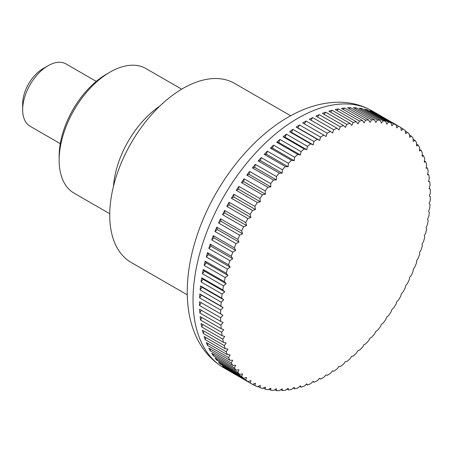 <?xml version="1.0" encoding="UTF-8"?>
<svg xmlns="http://www.w3.org/2000/svg" width="453" height="453" viewBox="0 0 453 453"><rect width="100%" height="100%" fill="white"/><g stroke="black" fill="none" stroke-linecap="round" stroke-linejoin="round"><path stroke-width="0.68" d="M290.673 115.781L234.524 83.363A103.38 59.688 120 0 0 154.864 111.064A103.38 59.688 120 0 0 109.734 215.101A103.38 59.688 120 0 0 131.149 262.429L187.293 294.841M327.145 375.384L326.12 374.79L327.145 375.384A148.329 85.64 120 0 0 330.401 373.385A400.577 326.426 -66.2 0 0 332.598 370.814A400.577 20.532 27.9 0 0 333.725 371.222A148.329 85.64 120 0 0 336.97 368.997A400.577 324.49 -72.3 0 0 339.054 366.381A400.577 40.991 25.8 0 0 340.277 366.607A148.329 85.64 120 0 0 343.493 364.161A400.577 321.279 -78.3 0 0 345.458 361.517A400.577 61.285 23.7 0 0 346.766 361.551A148.329 85.64 120 0 0 349.948 358.889A400.577 316.794 -84 0 0 351.783 356.228A400.577 81.336 21.6 0 0 353.17 356.075A148.329 85.64 120 0 0 356.301 353.215A400.577 311.064 -89.4 0 0 358.012 350.543A400.577 101.07 19.4 0 0 359.467 350.197A148.329 85.64 120 0 0 362.536 347.151A400.577 304.105 -94.4 0 0 364.11 344.49A400.577 120.402 17.1 0 0 365.633 343.952A148.329 85.64 120 0 0 368.623 340.73A400.577 295.945 -99.2 0 0 370.061 338.08A400.577 139.258 14.8 0 0 371.636 337.349A148.329 85.64 120 0 0 374.54 333.969A400.577 286.613 -103.6 0 0 375.837 331.347A400.577 157.565 12.4 0 0 377.462 330.43A148.329 85.64 120 0 0 380.265 326.89A400.577 276.154 -107.7 0 0 381.42 324.314A400.577 175.249 9.9 0 0 383.079 323.21A148.329 85.64 120 0 0 385.775 319.535A400.577 264.609 -111.5 0 0 386.783 317.009A400.577 192.248 7.2 0 0 388.47 315.724A148.329 85.64 120 0 0 391.041 311.924A400.577 252.015 -115.1 0 0 391.902 309.461A400.577 208.482 4.5 0 0 393.612 307.995A148.329 85.64 120 0 0 396.052 304.093A400.577 238.425 -118.4 0 0 396.766 301.704A400.577 223.895 1.5 0 0 398.481 300.062A148.329 85.64 120 0 0 400.786 296.069A400.577 223.895 -121.5 0 0 401.352 293.759A400.577 238.42 -1.6 0 0 403.068 291.947A148.329 85.64 120 0 0 405.22 287.882A400.577 208.482 -124.5 0 0 405.639 285.673A400.577 252.01 -4.9 0 0 407.343 283.691A148.329 85.64 120 0 0 409.342 279.563A400.577 192.248 -127.2 0 0 409.614 277.463A400.577 264.603 -8.5 0 0 411.301 275.322A148.329 85.64 120 0 0 413.13 271.154A400.577 175.254 -129.9 0 0 413.255 269.167A400.577 276.154 -12.3 0 0 414.914 266.874A148.329 85.64 120 0 0 416.579 262.678A400.577 157.57 -132.4 0 0 416.556 260.815A400.577 286.613 -16.4 0 0 418.181 258.38A148.329 85.64 120 0 0 419.659 254.173A400.577 139.264 -134.8 0 0 419.501 252.446A400.577 295.939 -20.8 0 0 421.08 249.875A148.329 85.64 120 0 0 422.372 245.673A400.577 120.407 -137.1 0 0 422.077 244.088A400.577 304.099 -25.6 0 0 423.6 241.392A148.329 85.64 120 0 0 424.704 237.213A400.577 101.07 -139.4 0 0 424.274 235.775A400.577 311.064 -30.6 0 0 425.729 232.961A148.329 85.64 120 0 0 426.641 228.822A400.577 81.342 -141.6 0 0 426.08 227.542A400.577 316.794 -36 0 0 427.468 224.62A148.329 85.64 120 0 0 428.181 220.537A400.577 61.291 -143.7 0 0 427.496 219.416A400.577 321.273 -41.7 0 0 428.804 216.398A148.329 85.64 120 0 0 429.314 212.383A400.577 40.997 -145.8 0 0 428.51 211.438A400.577 324.49 -47.7 0 0 429.733 208.329A148.329 85.64 120 0 0 430.039 204.405A400.577 20.538 -147.9 0 0 429.121 203.635A400.577 326.426 -53.8 0 0 430.248 200.447A148.329 85.64 120 0 0 430.35 196.625L429.325 196.03A400.577 327.072 -60 0 0 430.35 192.78A148.329 85.64 120 0 0 430.248 189.077A400.577 20.532 -152.1 0 1 429.121 188.669A400.577 326.426 -66.2 0 0 430.039 185.362A148.329 85.64 120 0 0 429.733 181.789A400.577 40.991 -154.2 0 1 428.51 181.568A400.577 324.49 -72.3 0 0 429.314 178.216A148.329 85.64 120 0 0 428.804 174.79A400.577 61.285 -156.3 0 1 427.496 174.756A400.577 321.279 -78.3 0 0 428.181 171.376A148.329 85.64 120 0 0 427.468 168.114A400.577 81.336 -158.4 0 1 426.08 168.267A400.577 316.794 -84 0 0 426.641 164.869A148.329 85.64 120 0 0 425.729 161.778A400.577 101.07 -160.6 0 1 424.274 162.123A400.577 311.064 -89.4 0 0 424.704 158.714A148.329 85.64 120 0 0 423.6 155.809A400.577 120.402 -162.9 0 1 422.077 156.347A400.577 304.105 -94.4 0 0 422.372 152.944A148.329 85.64 120 0 0 421.08 150.237A400.577 139.258 -165.2 0 1 419.501 150.962A400.577 295.945 -99.2 0 0 419.659 147.576A148.329 85.64 120 0 0 418.181 145.073A400.577 157.565 -167.6 0 1 416.556 145.991A400.577 286.613 -103.6 0 0 416.579 142.633A148.329 85.64 120 0 0 414.914 140.351A400.577 175.249 -170.1 0 1 413.255 141.455A400.577 276.154 -107.7 0 0 413.13 138.137A148.329 85.64 120 0 0 411.301 136.081A400.577 192.248 -172.8 0 1 409.614 137.367A400.577 264.609 -111.5 0 0 409.342 134.099A148.329 85.64 120 0 0 407.343 132.276A400.577 208.482 -175.5 0 1 405.639 133.743A400.577 252.015 -115.1 0 0 405.22 130.538A148.329 85.64 120 0 0 403.068 128.963A400.577 223.895 -178.5 0 1 401.352 130.606A400.577 238.425 -118.4 0 0 400.786 127.474A148.329 85.64 120 0 0 399.642 126.795A148.329 85.64 120 0 0 398.481 126.144A400.577 238.42 178.4 0 1 396.766 127.956A400.577 223.895 -121.5 0 0 396.052 124.915A148.329 85.64 120 0 0 393.612 123.833A400.577 252.01 175.1 0 1 391.902 125.815A400.577 208.482 -124.5 0 0 391.041 122.865A148.329 85.64 120 0 0 388.47 122.044A400.577 264.603 171.5 0 1 386.783 124.184A400.577 192.248 -127.2 0 0 385.775 121.342A148.329 85.64 120 0 0 383.079 120.781A400.577 276.154 167.7 0 1 381.42 123.069A400.577 175.254 -129.9 0 0 380.265 120.345A148.329 85.64 120 0 0 377.462 120.051A400.577 286.613 163.6 0 1 375.837 122.48A400.577 157.57 -132.4 0 0 374.54 119.881A148.329 85.64 120 0 0 371.636 119.847A400.577 295.939 159.2 0 1 370.061 122.418A400.577 139.264 -134.8 0 0 368.623 119.949A148.329 85.64 120 0 0 365.633 120.181A400.577 304.099 154.4 0 1 364.11 122.882A400.577 120.407 -137.1 0 0 362.536 120.555A148.329 85.64 120 0 0 359.467 121.053A400.577 311.064 149.4 0 1 358.012 123.867A400.577 101.07 -139.4 0 0 356.301 121.693A148.329 85.64 120 0 0 353.17 122.446A400.577 316.794 144 0 1 351.783 125.373A400.577 81.342 -141.6 0 0 349.948 123.352A148.329 85.64 120 0 0 346.766 124.371A400.577 321.273 138.3 0 1 345.458 127.389A400.577 61.291 -143.7 0 0 343.493 125.538A148.329 85.64 120 0 0 340.277 126.806A400.577 324.49 132.3 0 1 339.054 129.915A400.577 40.997 -145.8 0 0 336.97 128.233A148.329 85.64 120 0 0 333.725 129.751A400.577 326.426 126.2 0 1 332.598 132.939A400.577 20.538 -147.9 0 0 330.401 131.432A148.329 85.64 120 0 0 327.145 133.193A400.577 327.072 120 0 1 326.12 136.444L323.816 135.113A148.329 85.64 120 0 0 320.554 137.117A400.577 326.426 113.8 0 1 319.637 140.424A400.577 20.532 -152.1 0 1 317.23 139.275A148.329 85.64 120 0 0 313.986 141.506A400.577 324.49 107.7 0 1 313.182 144.852A400.577 40.991 -154.2 0 1 310.684 143.89A148.329 85.64 120 0 0 307.462 146.342A400.577 321.279 101.7 0 1 306.777 149.722A400.577 61.285 -156.3 0 1 304.195 148.946A148.329 85.64 120 0 0 301.013 151.608A400.577 316.794 96 0 1 300.452 155.005A400.577 81.336 -158.4 0 1 297.785 154.428A148.329 85.64 120 0 0 294.654 157.282A400.577 311.064 90.6 0 1 294.224 160.69A400.577 101.07 -160.6 0 1 291.489 160.3A148.329 85.64 120 0 0 288.419 163.346A400.577 304.105 85.6 0 1 288.125 166.749A400.577 120.402 -162.9 0 1 285.328 166.551A148.329 85.64 120 0 0 282.332 169.773A400.577 295.945 80.8 0 1 282.174 173.159A400.577 139.258 -165.2 0 1 279.32 173.148A148.329 85.64 120 0 0 276.415 176.534A400.577 286.613 76.4 0 1 276.398 179.892A400.577 157.565 -167.6 0 1 273.499 180.068A148.329 85.64 120 0 0 270.69 183.607A400.577 276.154 72.3 0 1 270.815 186.925A400.577 175.249 -170.1 0 1 267.882 187.287A148.329 85.64 120 0 0 265.186 190.962A400.577 264.609 68.5 0 1 265.452 194.229A400.577 192.248 -172.8 0 1 262.491 194.779A148.329 85.64 120 0 0 259.914 198.573A400.577 252.015 64.9 0 1 260.333 201.778A400.577 208.482 -175.5 0 1 257.349 202.502A148.329 85.64 120 0 0 254.903 206.404A400.577 238.425 61.6 0 1 255.469 209.535A400.577 223.895 -178.5 0 1 252.474 210.441A148.329 85.64 120 0 0 250.169 214.433A400.577 223.895 58.5 0 1 250.883 217.474A400.577 238.42 178.4 0 1 247.893 218.55A148.329 85.64 120 0 0 245.736 222.621A400.577 208.482 55.5 0 1 246.596 225.566A400.577 252.01 175.1 0 1 243.612 226.806A148.329 85.64 120 0 0 241.613 230.934A400.577 192.248 52.8 0 1 242.621 233.776A400.577 264.603 171.5 0 1 239.66 235.175A148.329 85.64 120 0 0 237.825 239.348A400.577 175.254 50.1 0 1 238.98 242.072A400.577 276.154 167.7 0 1 236.041 243.623A148.329 85.64 120 0 0 234.382 247.819A400.577 157.57 47.6 0 1 235.679 250.424A400.577 286.613 163.6 0 1 232.78 252.117A148.329 85.64 120 0 0 231.296 256.324A400.577 139.264 45.2 0 1 232.734 258.793A400.577 295.939 159.2 0 1 229.881 260.622A148.329 85.64 120 0 0 228.584 264.824A400.577 120.407 42.9 0 1 230.158 267.151A400.577 304.099 154.4 0 1 227.361 269.11A148.329 85.64 120 0 0 226.257 273.289A400.577 101.07 40.6 0 1 227.961 275.464A400.577 311.064 149.4 0 1 225.226 277.536A148.329 85.64 120 0 0 224.314 281.675A400.577 81.342 38.4 0 1 226.155 283.697A400.577 316.794 144 0 1 223.488 285.883A148.329 85.64 120 0 0 222.78 289.965A400.577 61.291 36.3 0 1 224.739 291.817A400.577 321.273 138.3 0 1 222.151 294.099A148.329 85.64 120 0 0 221.642 298.114A400.577 40.997 34.2 0 1 223.725 299.795A400.577 324.49 132.3 0 1 221.228 302.168A148.329 85.64 120 0 0 220.922 306.092A400.577 20.538 32.1 0 1 223.114 307.604A400.577 326.426 126.2 0 1 220.713 310.05L199.637 297.887L201.404 295.067L223.114 307.604M250.169 383.023L229.099 370.86A148.329 85.64 -60 0 1 226.817 369.371L247.893 381.539A400.577 223.895 1.5 0 0 250.883 380.633A400.577 238.425 61.6 0 1 250.169 383.023A148.329 85.64 120 0 0 251.313 383.708A148.329 85.64 120 0 0 252.474 384.354A400.577 238.42 -1.6 0 0 255.469 383.278A400.577 223.895 58.5 0 1 254.903 385.588A148.329 85.64 120 0 0 257.349 386.664A400.577 252.01 -4.9 0 0 260.333 385.424A400.577 208.482 55.5 0 1 259.914 387.632A148.329 85.64 120 0 0 262.491 388.453A400.577 264.603 -8.5 0 0 265.452 387.055A400.577 192.248 52.8 0 1 265.186 389.161A148.329 85.64 120 0 0 267.882 389.716A400.577 276.154 -12.3 0 0 270.815 388.164A400.577 175.254 50.1 0 1 270.69 390.152A148.329 85.64 120 0 0 273.499 390.452A400.577 286.613 -16.4 0 0 276.398 388.753A400.577 157.57 47.6 0 1 276.415 390.616A148.329 85.64 120 0 0 279.32 390.65A400.577 295.939 -20.8 0 0 282.174 388.821A400.577 139.264 45.2 0 1 282.332 390.548A148.329 85.64 120 0 0 285.328 390.316A400.577 304.099 -25.6 0 0 288.125 388.357A400.577 120.407 42.9 0 1 288.419 389.942A148.329 85.64 120 0 0 291.489 389.45A400.577 311.064 -30.6 0 0 294.224 387.372A400.577 101.07 40.6 0 1 294.654 388.81A148.329 85.64 120 0 0 297.785 388.051A400.577 316.794 -36 0 0 300.452 385.865A400.577 81.342 38.4 0 1 301.013 387.145A148.329 85.64 120 0 0 304.195 386.132A400.577 321.273 -41.7 0 0 306.777 383.844A400.577 61.291 36.3 0 1 307.462 384.959A148.329 85.64 120 0 0 310.684 383.691A400.577 324.49 -47.7 0 0 313.182 381.318A400.577 40.997 34.2 0 1 313.986 382.264A148.329 85.64 120 0 0 317.23 380.747A400.577 326.426 -53.8 0 0 319.637 378.295A400.577 20.538 32.1 0 1 320.554 379.07A148.329 85.64 120 0 0 323.816 377.304A400.577 327.072 -60 0 0 326.12 374.79M320.554 379.07L319.49 378.453M313.986 382.264L312.87 381.619M307.462 384.959L306.285 384.28M301.013 387.145L299.767 386.426M294.654 388.81L293.34 388.045M288.419 389.942L287.021 389.133M282.332 390.548L280.832 389.682M276.415 390.616L274.807 389.688M270.69 390.152L268.957 389.15M265.186 389.161L263.301 388.074M259.914 387.632L257.865 386.449M254.903 385.588L252.661 384.291M245.736 379.959L224.665 367.791A148.329 85.64 -60 0 1 222.542 366.058L243.612 378.221A400.577 208.482 4.5 0 0 246.596 377.491A400.577 252.015 64.9 0 1 245.736 379.959A148.329 85.64 120 0 0 247.893 381.539M241.613 376.403L220.543 364.235A148.329 85.64 -60 0 1 218.584 362.253L239.66 374.421A400.577 192.248 7.2 0 0 242.621 373.872A400.577 264.609 68.5 0 1 241.613 376.403A148.329 85.64 120 0 0 243.612 378.221M237.825 372.366L216.755 360.197A148.329 85.64 -60 0 1 214.971 357.983L236.041 370.146A400.577 175.249 9.9 0 0 238.98 369.784A400.577 276.154 72.3 0 1 237.825 372.366A148.329 85.64 120 0 0 239.66 374.421M234.382 367.864L213.312 355.701A148.329 85.64 -60 0 1 211.704 353.255L232.78 365.424A400.577 157.565 12.4 0 0 235.679 365.243A400.577 286.613 76.4 0 1 234.382 367.864A148.329 85.64 120 0 0 236.041 370.146M231.296 362.927L210.226 350.758A148.329 85.64 -60 0 1 208.81 348.097L229.881 360.265A400.577 139.258 14.8 0 0 232.734 360.277A400.577 295.945 80.8 0 1 231.296 362.927A148.329 85.64 120 0 0 232.78 365.424M228.584 357.559L207.514 345.39A148.329 85.64 -60 0 1 206.285 342.525L227.361 354.688A400.577 120.402 17.1 0 0 230.158 354.892A400.577 304.105 85.6 0 1 228.584 357.559A148.329 85.64 120 0 0 229.881 360.265M226.257 351.783L205.181 339.62A148.329 85.64 -60 0 1 204.156 336.556L225.226 348.719A400.577 101.07 19.4 0 0 227.961 349.116A400.577 311.064 90.6 0 1 226.257 351.783A148.329 85.64 120 0 0 227.361 354.688M224.314 345.633L203.244 333.465A148.329 85.64 -60 0 1 202.417 330.22L223.488 342.389A400.577 81.336 21.6 0 0 226.155 342.966A400.577 316.794 96 0 1 224.314 345.633A148.329 85.64 120 0 0 225.226 348.719M222.78 339.121L201.704 326.958A148.329 85.64 -60 0 1 201.081 323.538L222.151 335.707A400.577 61.285 23.7 0 0 224.739 336.477A400.577 321.279 101.7 0 1 222.78 339.121A148.329 85.64 120 0 0 223.488 342.389M221.642 332.281L200.571 320.118A148.329 85.64 -60 0 1 200.152 316.545L221.228 328.708A400.577 40.991 25.8 0 0 223.725 329.671A400.577 324.49 107.7 0 1 221.642 332.281A148.329 85.64 120 0 0 222.151 335.707M220.922 325.141L199.847 312.972A148.329 85.64 -60 0 1 199.637 309.257L220.713 321.42A400.577 20.532 27.9 0 0 223.114 322.57A400.577 326.426 113.8 0 1 220.922 325.141A148.329 85.64 120 0 0 221.228 328.708M220.713 310.05A148.329 85.64 120 0 0 220.611 313.872L222.91 315.203A400.577 327.072 120 0 1 220.611 317.717A148.329 85.64 120 0 0 220.713 321.42M220.611 317.717L199.535 305.554A148.329 85.64 -60 0 1 199.524 303.64A148.329 85.64 -60 0 1 199.535 301.709L220.611 313.872M96.24 81.376L66.053 63.952A35.957 20.759 120 0 0 48.075 65.73A35.957 20.759 120 0 0 22.65 109.773A35.957 20.759 120 0 0 30.096 126.234L60.283 143.658M48.075 65.73L42.99 68.669A28.765 16.608 -60 0 0 22.65 103.901L22.65 109.773M199.637 297.887A148.329 85.64 -60 0 1 199.847 293.929L220.922 306.092M199.847 293.929L201.404 295.067M221.228 302.168L200.152 290.005A148.329 85.64 -60 0 1 200.571 285.951L221.642 298.114M200.571 285.951L202.015 287.264L223.725 299.795M200.152 290.005L202.015 287.264M222.151 294.099L201.081 281.936A148.329 85.64 -60 0 1 201.704 277.797L222.78 289.965M201.704 277.797L203.029 279.28L224.739 291.817M201.081 281.936L203.029 279.28M223.488 285.883L202.417 273.714A148.329 85.64 -60 0 1 203.244 269.512L224.314 281.675M203.244 269.512L204.445 271.16L226.155 283.697M202.417 273.714L204.445 271.16M225.226 277.536L204.156 265.373A148.329 85.64 -60 0 1 205.181 261.121L226.257 273.289M205.181 261.121L206.251 262.927L227.961 275.464M204.156 265.373L206.251 262.927M227.361 269.11L206.285 256.942A148.329 85.64 -60 0 1 207.514 252.661L228.584 264.824M207.514 252.661L208.448 254.614L230.158 267.151M206.285 256.942L208.448 254.614M229.881 260.622L208.81 248.459A148.329 85.64 -60 0 1 210.226 244.161L231.296 256.324M210.226 244.161L211.024 246.256L232.734 258.793M208.81 248.459L211.024 246.256M232.78 252.117L211.704 239.948A148.329 85.64 -60 0 1 213.312 235.656L234.382 247.819M213.312 235.656L213.969 237.887L235.679 250.424M211.704 239.948L213.969 237.887M236.041 243.623L214.971 231.455A148.329 85.64 -60 0 1 216.755 227.18L237.825 239.348M216.755 227.18L217.264 229.535L238.98 242.072M214.971 231.455L217.264 229.535M239.66 235.175L218.584 223.012A148.329 85.64 -60 0 1 220.543 218.771L241.613 230.934M220.543 218.771L220.911 221.24L242.621 233.776M218.584 223.012L220.911 221.24M243.612 226.806L222.542 214.643A148.329 85.64 -60 0 1 224.665 210.452L245.736 222.621M224.665 210.452L224.886 213.029L246.596 225.566M222.542 214.643L224.886 213.029M247.893 218.55L226.817 206.387A148.329 85.64 -60 0 1 229.099 202.264L250.169 214.433M229.099 202.264L229.173 204.943L250.883 217.474M226.817 206.387L229.173 204.943M252.474 210.441L231.404 198.272A148.329 85.64 -60 0 1 233.833 194.241L254.903 206.404M233.833 194.241L233.759 196.998L255.469 209.535M231.404 198.272L233.759 196.998M257.349 202.502L236.279 190.339A148.329 85.64 -60 0 1 238.844 186.404L259.914 198.573M238.844 186.404L238.623 189.241L260.333 201.778M236.279 190.339L238.623 189.241M262.491 194.779L241.421 182.61A148.329 85.64 -60 0 1 244.11 178.799L265.186 190.962M244.11 178.799L243.742 181.693L265.452 194.229M241.421 182.61L243.742 181.693M267.882 187.287L246.806 175.124A148.329 85.64 -60 0 1 249.62 171.438L270.69 183.607M249.62 171.438L249.105 174.388L270.815 186.925M246.806 175.124L249.105 174.388M273.499 180.068L252.429 167.904A148.329 85.64 -60 0 1 255.345 164.365L276.415 176.534M255.345 164.365L254.688 167.355L276.398 179.892M252.429 167.904L254.688 167.355M279.32 173.148L258.25 160.979A148.329 85.64 -60 0 1 261.262 157.604L282.332 169.773M261.262 157.604L260.464 160.622L282.174 173.159M258.25 160.979L260.464 160.622M285.328 166.551L264.252 154.382A148.329 85.64 -60 0 1 267.349 151.177L288.419 163.346M267.349 151.177L266.415 154.213L288.125 166.749M264.252 154.382L266.415 154.213M291.489 160.3L270.418 148.131A148.329 85.64 -60 0 1 273.584 145.119L294.654 157.282M273.584 145.119L272.513 148.159L294.224 160.69M270.418 148.131L272.513 148.159M297.785 154.428L276.715 142.259A148.329 85.64 -60 0 1 279.937 139.439L301.013 151.608M279.937 139.439L278.742 142.474L300.452 155.005M276.715 142.259L278.742 142.474M304.195 148.946L283.119 136.783A148.329 85.64 -60 0 1 286.392 134.173L307.462 146.342M286.392 134.173L285.067 137.185L306.777 149.722M283.119 136.783L285.067 137.185M310.684 143.89L289.609 131.727A148.329 85.64 -60 0 1 292.915 129.337L313.986 141.506M292.915 129.337L291.472 132.321L313.182 144.852M289.609 131.727L291.472 132.321M317.23 139.275L296.16 127.112A148.329 85.64 -60 0 1 299.484 124.949L320.554 137.117M299.484 124.949L297.927 127.888L319.637 140.424M296.16 127.112L297.927 127.888M323.816 135.113L302.74 122.95A148.329 85.64 -60 0 1 306.069 121.025L327.145 133.193M306.069 121.025L304.405 123.912M330.401 131.432L309.331 119.264A148.329 85.64 -60 0 1 312.655 117.587L333.725 129.751M312.655 117.587L310.996 120.226M336.97 128.233L315.9 116.07A148.329 85.64 -60 0 1 319.201 114.643L340.277 126.806M319.201 114.643L317.576 117.038M343.493 125.538L322.423 113.375A148.329 85.64 -60 0 1 325.696 112.202L346.766 124.371M325.696 112.202L324.116 114.349M349.948 123.352L328.872 111.189A148.329 85.64 -60 0 1 332.1 110.283L353.17 122.446M332.1 110.283L330.594 112.18M356.301 121.693L335.231 109.524A148.329 85.64 -60 0 1 338.397 108.884L359.467 121.053M338.397 108.884L336.981 110.538M362.536 120.555L341.466 108.392A148.329 85.64 -60 0 1 344.563 108.018L365.633 120.181M344.563 108.018L343.255 109.422M368.623 119.949L347.553 107.786A148.329 85.64 -60 0 1 350.565 107.684L371.636 119.847M350.565 107.684L349.393 108.85M374.54 119.881L353.47 107.712A148.329 85.64 -60 0 1 356.386 107.882L377.462 120.051M356.386 107.882L355.367 108.811M380.265 120.345L359.195 108.176A148.329 85.64 -60 0 1 362.004 108.618L383.079 120.781M362.004 108.618L361.166 109.315M385.775 121.342L364.699 109.173A148.329 85.64 -60 0 1 367.394 109.881L388.47 122.044M367.394 109.881L366.76 110.362M391.041 122.865L369.971 110.702A148.329 85.64 -60 0 1 372.536 111.67L393.612 123.833M372.536 111.67L372.134 111.948M396.052 124.915L374.982 112.746A148.329 85.64 -60 0 1 377.411 113.975L398.481 126.144M400.82 127.667L403.068 128.963M405.293 131.093L407.343 132.276M409.421 134.994L411.301 136.081M413.181 139.348L414.914 140.351M416.573 144.145L418.181 145.073M419.58 149.371L421.08 150.237M422.196 155L423.6 155.809M424.416 161.019L425.729 161.778M426.228 167.395L427.468 168.114M427.626 174.116L428.804 174.79M428.612 181.143L429.733 181.789M429.178 188.459L430.248 189.077M224.665 367.791L224.699 367.304M220.543 364.235L220.645 363.442M216.755 360.197L216.942 359.121M213.312 355.701L213.606 354.354M210.226 350.758L210.651 349.161M207.514 345.39L208.08 343.555M205.181 339.62L205.905 337.564M203.244 333.465L204.133 331.211M201.704 326.958L202.774 324.518M200.571 320.118L201.834 317.513M199.847 312.972L201.308 310.22M199.535 301.709L222.91 315.203M199.535 305.554L201.2 302.666M159.75 106.138A71.919 41.523 120 0 0 113.477 186.279M181.659 89.173L145.957 68.562A71.919 41.523 120 0 0 110 72.123A71.919 41.523 120 0 0 59.145 160.203L59.145 156.228A67.05 38.715 120 0 1 106.557 74.111L110 72.123M59.145 160.203A71.919 41.523 120 0 0 74.037 193.125L109.745 213.737M193.04 299.897A148.329 85.64 120 0 0 223.759 367.796C183.992 344.031 178.742 287.287 198.221 232.095C214.705 184.484 249.835 139.026 288.057 117.253C305.169 107.276 322.287 102.265 339.399 102.219C351.217 102.327 362.111 105.215 372.089 110.883A148.329 85.64 120 0 0 297.921 118.227A148.329 85.64 120 0 0 193.04 299.897M251.313 383.708L223.759 367.796M399.642 126.795L372.089 110.883"/></g></svg>
